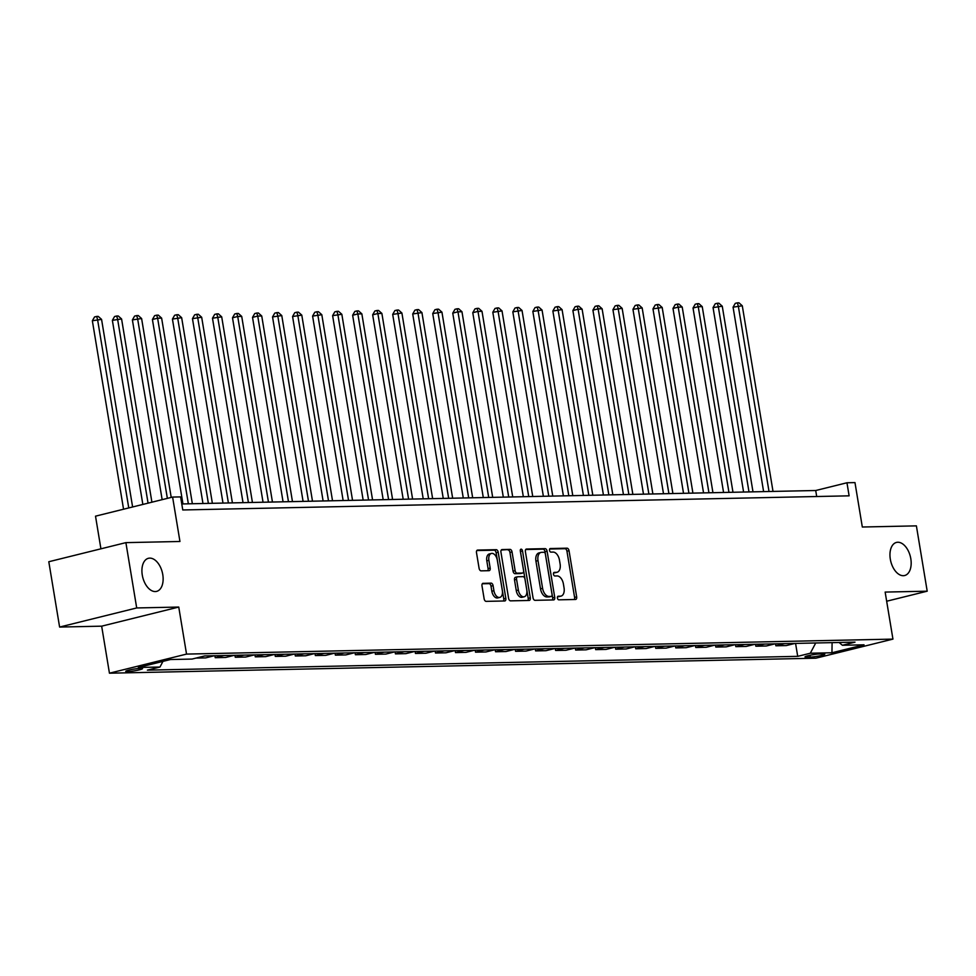 <?xml version="1.0" encoding="UTF-8"?>
<svg xmlns="http://www.w3.org/2000/svg" width="976" height="976" viewBox="0 0 976 976"><rect width="100%" height="100%" fill="white"/><g stroke="black" fill="none" stroke-linecap="round" stroke-linejoin="round"><path stroke-width="1.46" d="M557.418 598.056A1.83 1.086 76.1 0 0 558.821 599.825L575.523 599.471A2.611 1.549 76.1 0 0 575.73 599.447A2.611 1.549 76.1 0 0 576.67 596.873L569.032 550.708A2.611 1.549 76.1 0 0 567.032 548.183L550.33 548.536A1.83 1.086 76.1 0 0 550.183 548.549A1.83 1.086 76.1 0 0 549.525 550.354A1.83 1.086 76.1 0 0 550.915 552.123L553.087 552.074A8.369 4.953 76.1 0 1 559.468 560.175L560.114 564.03A8.369 4.953 76.1 0 1 557.089 572.253A8.369 4.953 76.1 0 1 556.442 572.339L554.27 572.387A1.83 1.086 76.1 0 0 554.136 572.4A1.83 1.086 76.1 0 0 553.477 574.205A1.83 1.086 76.1 0 0 554.868 575.974L557.028 575.925A8.369 4.953 76.1 0 1 563.42 584.026L564.055 587.881A8.369 4.953 76.1 0 1 561.041 596.104A8.369 4.953 76.1 0 1 560.383 596.19L558.223 596.238A1.83 1.086 76.1 0 0 558.077 596.251A1.83 1.086 76.1 0 0 557.418 598.056M162.772 574.62A17.043 10.089 76.1 0 0 148.425 558.296A17.043 10.089 76.1 0 0 142.276 575.059A17.043 10.089 76.1 0 0 156.624 591.383A17.043 10.089 76.1 0 0 162.772 574.62M910.815 558.76A17.043 10.089 76.1 0 0 896.468 542.424A17.043 10.089 76.1 0 0 890.319 559.187A17.043 10.089 76.1 0 0 904.667 575.523A17.043 10.089 76.1 0 0 910.815 558.76M127.466 671.634A8.528 0.903 170.6 0 0 136.921 670.39A8.528 0.903 170.6 0 0 142.545 668.584A8.528 0.903 170.6 0 0 140.8 668.328A8.528 0.903 170.6 0 0 131.357 669.56A8.528 0.903 170.6 0 0 125.733 671.366A8.528 0.903 170.6 0 0 127.466 671.634M483.144 583.282A2.611 1.549 76.1 0 0 482.937 583.319A2.611 1.549 76.1 0 0 481.998 585.881L484.145 598.837A2.611 1.549 76.1 0 0 486.133 601.362L504.69 600.972A2.611 1.549 76.1 0 0 504.897 600.948A2.611 1.549 76.1 0 0 505.836 598.373L498.199 552.209A2.611 1.549 76.1 0 0 496.198 549.683L477.642 550.074A2.611 1.549 76.1 0 0 477.447 550.098A2.611 1.549 76.1 0 0 476.495 552.672L479.094 568.313A2.611 1.549 76.1 0 0 481.083 570.85L489.025 570.679A2.611 1.549 76.1 0 0 489.232 570.655A2.611 1.549 76.1 0 0 490.172 568.081L488.891 560.322A6.991 4.136 76.1 0 1 491.416 553.441A6.991 4.136 76.1 0 1 497.296 560.151L502.335 590.541A6.991 4.136 76.1 0 1 499.81 597.41A6.991 4.136 76.1 0 1 493.917 590.712L493.087 585.649A2.611 1.549 76.1 0 0 491.087 583.123L482.754 583.38M886.672 601.228L927.2 591.188L916.391 525.869L862.32 527.016L854.976 482.595L846.961 482.766L849.12 495.832L182.768 509.96L180.609 496.906L172.606 497.065L95.514 516.17L100.918 548.817M136.701 607.95L59.609 627.056L101.663 626.165L178.754 607.06L136.701 607.95L125.892 542.632L179.95 541.485L172.606 497.065M178.754 607.06L186.538 654.091L892.942 639.109L815.851 658.202L109.446 673.196L186.538 654.091M927.2 591.188L885.147 592.078L892.942 639.109M533.042 597.8A2.611 1.549 76.1 0 0 535.043 600.325L553.587 599.935A2.611 1.549 76.1 0 0 553.795 599.911A2.611 1.549 76.1 0 0 554.734 597.336L547.097 551.172A2.611 1.549 76.1 0 0 545.096 548.646L526.552 549.037A2.611 1.549 76.1 0 0 526.345 549.061A2.611 1.549 76.1 0 0 525.393 551.635L533.042 597.8M529.138 600.46L510.594 600.85A2.611 1.549 76.1 0 1 508.594 598.312L500.944 552.16A2.611 1.549 76.1 0 1 501.896 549.586A2.611 1.549 76.1 0 1 502.091 549.561L510.033 549.39A2.611 1.549 76.1 0 1 512.034 551.916L515.133 570.643A2.611 1.549 76.1 0 0 517.134 573.168L522.392 573.058A2.611 1.549 76.1 0 0 522.599 573.034A2.611 1.549 76.1 0 0 523.551 570.46L520.318 550.976A1.83 1.086 76.1 0 1 520.977 549.171A1.83 1.086 76.1 0 1 522.514 550.928L530.285 597.861A2.611 1.549 76.1 0 1 529.346 600.423A2.611 1.549 76.1 0 1 529.138 600.46M59.609 627.056L48.8 561.737L125.892 542.632M823.134 653.896L819.608 653.969A8.259 0.878 170.6 0 0 810.458 655.177A8.259 0.878 170.6 0 0 805.005 656.921A8.259 0.878 170.6 0 0 806.688 657.177L810.214 657.092A8.259 0.878 170.6 0 0 819.364 655.896A8.259 0.878 170.6 0 0 824.818 654.152A8.259 0.878 170.6 0 0 823.134 653.896M839.067 642.489L842.398 645.27L855.013 642.147L204.679 655.945L192.065 659.068L170.446 659.532L138.36 667.474L159.979 667.023L147.376 670.146L797.709 656.348L810.312 653.225L815.716 642.989M842.398 645.27L864.028 644.819L831.942 652.761L810.312 653.225M101.663 626.165L109.446 673.196M846.961 482.766L815.704 490.513L181.78 503.958M816.705 496.516L815.704 490.513M795.574 643.416L797.709 656.348M775.542 643.831L775.871 645.795L786.278 645.575L794.976 643.428M755.522 644.258L755.851 646.222L766.258 646.002L774.956 643.855M735.501 644.685L735.831 646.649L746.237 646.429L754.936 644.27M715.481 645.112L715.798 647.076L726.217 646.856L734.904 644.697M695.461 645.539L695.778 647.503L706.197 647.283L714.883 645.124M675.429 645.966L675.758 647.918L686.165 647.698L694.863 645.551M655.408 646.38L655.738 648.345L666.144 648.125L674.843 645.978M635.388 646.807L635.718 648.772L646.124 648.552L654.823 646.393M615.368 647.234L615.685 649.199L626.104 648.979L634.79 646.82M595.348 647.661L595.665 649.626L606.084 649.406L614.77 647.247M575.315 648.088L575.645 650.053L586.051 649.821L594.75 647.674M555.295 648.503L555.625 650.467L566.031 650.248L574.73 648.101M535.275 648.93L535.604 650.894L546.011 650.675L554.71 648.528M515.255 649.357L515.572 651.321L525.991 651.102L534.677 648.942M495.235 649.784L495.552 651.748L505.971 651.529L514.657 649.369M475.202 650.211L475.532 652.175L485.938 651.956L494.637 649.796M455.182 650.638L455.511 652.59L465.918 652.371L474.617 650.223M435.162 651.053L435.491 653.017L445.898 652.798L454.596 650.65M415.142 651.48L415.459 653.444L425.878 653.225L434.564 651.065M395.121 651.907L395.439 653.871L405.857 653.652L414.544 651.492M375.089 652.334L375.418 654.298L385.825 654.079L394.524 651.919M355.069 652.761L355.398 654.725L365.805 654.493L374.503 652.346M335.049 653.176L335.378 655.14L345.785 654.92L354.483 652.773M315.028 653.603L315.346 655.567L325.764 655.347L334.451 653.2M295.008 654.03L295.325 655.994L305.744 655.774L314.431 653.615M274.976 654.457L275.305 656.421L285.712 656.201L294.41 654.042M254.956 654.884L255.285 656.848L265.692 656.628L274.39 654.469M234.935 655.311L235.265 657.263L245.671 657.043L254.37 654.896M214.915 655.726L215.232 657.69L225.651 657.47L234.338 655.323M195.981 658.105L205.631 657.897L214.317 655.738M775.871 645.795L784.57 643.648M755.851 646.222L764.537 644.075M735.831 646.649L744.517 644.489M715.798 647.076L724.497 644.916M695.778 647.503L704.477 645.343M675.758 647.918L684.457 645.77M655.738 648.345L664.424 646.197M635.718 648.772L644.404 646.624M615.685 649.199L624.384 647.039M595.665 649.626L604.364 647.466M575.645 650.053L584.343 647.893M555.625 650.467L564.311 648.32M535.604 650.894L544.291 648.747M515.572 651.321L524.271 649.162M495.552 651.748L504.25 649.589M475.532 652.175L484.23 650.016M455.511 652.59L464.198 650.443M435.491 653.017L444.178 650.87M415.459 653.444L424.157 651.297M395.439 653.871L404.137 651.712M375.418 654.298L384.117 652.139M355.398 654.725L364.085 652.566M335.378 655.14L344.064 652.993M315.346 655.567L324.044 653.42M295.325 655.994L304.024 653.835M275.305 656.421L284.004 654.262M255.285 656.848L263.971 654.689M235.265 657.263L243.951 655.116M215.232 657.69L223.931 655.543M162.955 661.386L159.979 667.023M832.101 642.635L831.942 652.761M557.564 596.726L558.296 596.702A8.369 4.953 76.1 0 0 558.955 596.617L561.041 596.104M557.089 572.253L555.002 572.766A8.369 4.953 76.1 0 1 554.356 572.851L553.612 572.875M574.266 599.496A2.611 1.549 76.1 0 0 574.583 597.385L566.946 551.22A2.611 1.549 76.1 0 0 564.945 548.695L549.659 549.024M552.331 599.959A2.611 1.549 76.1 0 0 552.66 597.849L545.011 551.696A2.611 1.549 76.1 0 0 543.01 549.159L525.722 549.525M551.269 596.385A1.83 1.086 76.1 0 0 551.403 596.36A1.83 1.086 76.1 0 0 552.074 594.567L545.364 554.039A1.83 1.086 76.1 0 0 543.961 552.27L541.68 552.318A8.369 4.953 76.1 0 0 541.033 552.404A8.369 4.953 76.1 0 0 538.008 560.639L542.595 588.333A8.369 4.953 76.1 0 0 548.988 596.434L551.269 596.385L549.183 596.897A1.83 1.086 76.1 0 0 549.329 596.885A1.83 1.086 76.1 0 0 549.464 596.824M539.606 552.831A8.369 4.953 76.1 0 0 538.947 552.916A8.369 4.953 76.1 0 0 535.934 561.151L538.008 560.639M549.183 596.897L546.902 596.946A8.369 4.953 76.1 0 1 540.509 588.845L535.934 561.151M501.261 550.049L510.033 549.39M520.708 573.473A2.611 1.549 76.1 0 1 520.513 573.546A2.611 1.549 76.1 0 1 520.318 573.571L515.047 573.693A2.611 1.549 76.1 0 1 513.047 571.155L509.948 552.44A2.611 1.549 76.1 0 0 507.959 549.903M527.882 600.484A2.611 1.549 76.1 0 0 528.211 598.373L520.44 551.44A1.83 1.086 76.1 0 0 520.318 550.964M518.354 590.065A6.991 4.136 76.1 0 0 524.234 596.763A6.991 4.136 76.1 0 0 526.759 589.894L524.99 579.183A2.611 1.549 76.1 0 0 522.99 576.645L517.719 576.767A2.611 1.549 76.1 0 0 517.524 576.792A2.611 1.549 76.1 0 0 516.572 579.366L518.354 590.065L516.267 590.59A6.991 4.136 76.1 0 0 522.148 597.288L524.234 596.763M517.329 576.865L515.645 577.28A2.611 1.549 76.1 0 0 515.438 577.304A2.611 1.549 76.1 0 0 514.498 579.878L516.572 579.366M516.267 590.59L514.498 579.878M499.81 597.41L497.723 597.934A6.991 4.136 76.1 0 1 491.843 591.236L491.001 586.161A2.611 1.549 76.1 0 0 489 583.636L482.315 583.782M491.416 553.441L489.33 553.965A6.991 4.136 76.1 0 0 486.804 560.846L488.891 560.322M487.768 570.704A2.611 1.549 76.1 0 0 488.085 568.593L486.804 560.846M503.433 600.996A2.611 1.549 76.1 0 0 503.762 598.886L496.113 552.733A2.611 1.549 76.1 0 0 494.112 550.196L476.813 550.562M773.016 491.416L742.285 305.793L733.074 307.172L763.61 491.611M733.074 307.172L735.27 303.353L737.356 302.841L738.283 305.878L769.015 491.501M737.356 302.841L738.966 302.804L742.285 305.793M752.996 491.843L722.264 306.22L713.053 307.586L743.59 492.038M713.053 307.586L715.249 303.78L717.336 303.268L718.263 306.305L748.995 491.928M717.336 303.268L718.934 303.231L722.264 306.22M732.976 492.258L702.244 306.647L698.243 306.732L693.033 308.013L723.558 492.465M693.033 308.013L695.229 304.207L697.315 303.695L698.243 306.732L728.962 492.343M697.315 303.695L698.914 303.658L702.244 306.647M712.944 492.685L682.224 307.062L678.21 307.147L673.001 308.44L703.537 492.892M673.001 308.44L675.209 304.634L677.295 304.122L678.21 307.147L708.942 492.77M677.295 304.122L678.893 304.085L682.224 307.062M692.923 493.112L662.192 307.489L652.981 308.867L683.517 493.307M652.981 308.867L655.189 305.061L657.263 304.536L658.19 307.574L688.922 493.197M657.263 304.536L658.873 304.512L662.192 307.489M672.903 493.539L642.171 307.916L632.96 309.294L663.497 493.734M632.96 309.294L635.156 305.488L637.243 304.963L638.17 308.001L668.902 493.624M637.243 304.963L638.853 304.927L642.171 307.916M652.883 493.966L622.151 308.343L612.94 309.721L643.477 494.161M612.94 309.721L615.136 305.903L617.222 305.39L618.15 308.428L648.881 494.051M617.222 305.39L618.821 305.354L622.151 308.343M632.863 494.381L602.131 308.77L598.129 308.855L592.92 310.136L623.444 494.588M592.92 310.136L595.116 306.33L597.202 305.817L598.129 308.855L628.849 494.466M597.202 305.817L598.8 305.781L602.131 308.77M612.83 494.808L582.111 309.185L578.097 309.27L572.888 310.563L603.424 495.015M572.888 310.563L575.096 306.757L577.182 306.244L578.097 309.27L608.829 494.893M577.182 306.244L578.78 306.208L582.111 309.185M592.81 495.235L562.078 309.612L552.867 310.99L583.404 495.43M552.867 310.99L555.076 307.184L557.15 306.659L558.077 309.697L588.809 495.32M557.15 306.659L558.76 306.635L562.078 309.612M572.79 495.662L542.058 310.039L532.847 311.417L563.384 495.857M532.847 311.417L535.043 307.611L537.129 307.086L538.057 310.124L568.788 495.747M537.129 307.086L538.74 307.062L542.058 310.039M552.77 496.089L522.038 310.466L512.827 311.844L543.364 496.284M512.827 311.844L515.023 308.026L517.109 307.513L518.036 310.551L548.768 496.174M517.109 307.513L518.707 307.477L522.038 310.466M532.75 496.516L502.018 310.893L492.807 312.259L523.331 496.711M492.807 312.259L495.003 308.453L497.089 307.94L498.016 310.978L528.736 496.601M497.089 307.94L498.687 307.904L502.018 310.893M512.717 496.93L481.998 311.32L477.984 311.405L472.774 312.686L503.311 497.138M472.774 312.686L474.983 308.88L477.069 308.367L477.984 311.405L508.716 497.016M477.069 308.367L478.667 308.331L481.998 311.32M492.697 497.357L461.965 311.734L457.964 311.82L452.754 313.113L483.291 497.565M452.754 313.113L454.962 309.307L457.036 308.794L457.964 311.82L488.695 497.443M457.036 308.794L458.647 308.758L461.965 311.734M472.677 497.784L441.945 312.161L432.734 313.54L463.271 497.98M432.734 313.54L434.93 309.734L437.016 309.209L437.943 312.247L468.675 497.87M437.016 309.209L438.614 309.185L441.945 312.161M452.657 498.211L421.925 312.588L412.714 313.967L443.25 498.407M412.714 313.967L414.91 310.161L416.996 309.636L417.923 312.674L448.655 498.297M416.996 309.636L418.594 309.599L421.925 312.588M432.636 498.638L401.905 313.015L392.694 314.394L423.218 498.834M392.694 314.394L394.89 310.575L396.976 310.063L397.903 313.101L428.623 498.724M396.976 310.063L398.574 310.026L401.905 313.015M412.604 499.053L381.884 313.442L377.871 313.528L372.661 314.809L403.198 499.261M372.661 314.809L374.869 311.002L376.956 310.49L377.871 313.528L408.602 499.139M376.956 310.49L378.554 310.453L381.884 313.442M392.584 499.48L361.852 313.857L357.85 313.943L352.641 315.236L383.178 499.688M352.641 315.236L354.849 311.429L356.923 310.917L357.85 313.943L388.582 499.566M356.923 310.917L358.534 310.88L361.852 313.857M372.564 499.907L341.832 314.284L332.621 315.663L363.157 500.102M332.621 315.663L334.817 311.856L336.903 311.332L337.83 314.37L368.562 499.993M336.903 311.332L338.501 311.307L341.832 314.284M352.543 500.334L321.812 314.711L312.601 316.09L343.137 500.529M312.601 316.09L314.797 312.283L316.883 311.759L317.81 314.797L348.542 500.42M316.883 311.759L318.481 311.734L321.812 314.711M332.523 500.761L301.791 315.138L292.58 316.517L323.105 500.956M292.58 316.517L294.776 312.698L296.863 312.186L297.778 315.224L328.509 500.847M296.863 312.186L298.461 312.149L301.791 315.138M312.491 501.188L281.771 315.565L272.548 316.932L303.085 501.383M272.548 316.932L274.756 313.125L276.842 312.613L277.757 315.651L308.489 501.274M276.842 312.613L278.441 312.576L281.771 315.565M292.471 501.603L261.739 315.992L257.737 316.078L252.528 317.359L283.064 501.81M252.528 317.359L254.736 313.552L256.81 313.04L257.737 316.078L288.469 501.688M256.81 313.04L258.42 313.003L261.739 315.992M272.45 502.03L241.719 316.407L237.717 316.492L232.508 317.786L263.044 502.237M232.508 317.786L234.704 313.979L236.79 313.467L237.717 316.492L268.449 502.115M236.79 313.467L238.388 313.43L241.719 316.407M252.43 502.457L221.698 316.834L212.487 318.213L243.024 502.652M212.487 318.213L214.683 314.406L216.77 313.882L217.697 316.919L248.416 502.542M216.77 313.882L218.368 313.857L221.698 316.834M232.41 502.884L201.678 317.261L192.467 318.64L222.992 503.079M192.467 318.64L194.663 314.833L196.749 314.309L197.664 317.346L228.396 502.969M196.749 314.309L198.348 314.272L201.678 317.261M212.378 503.311L181.658 317.688L172.435 319.067L202.971 503.506M172.435 319.067L174.643 315.248L176.729 314.736L177.644 317.773L208.376 503.396M176.729 314.736L178.327 314.699L181.658 317.688M192.357 503.726L161.626 318.115L157.624 318.2L152.415 319.481L182.951 503.933M152.415 319.481L154.623 315.675L156.697 315.163L157.624 318.2L188.356 503.811M156.697 315.163L158.307 315.126L161.626 318.115M171.215 497.406L141.605 318.53L132.394 319.908L162.15 499.663M132.394 319.908L134.59 316.102L136.677 315.59L137.604 318.615L167.36 498.37M136.677 315.59L138.275 315.553L141.605 318.53M151.914 502.189L121.585 318.957L112.374 320.335L142.85 504.446M112.374 320.335L114.57 316.529L116.656 316.004L117.584 319.042L148.059 503.152M116.656 316.004L118.255 315.98L121.585 318.957M132.614 506.971L101.565 319.384L92.354 320.762L123.549 509.228M92.354 320.762L94.55 316.956L96.636 316.431L97.551 319.469L128.759 507.935M96.636 316.431L98.234 316.407L101.565 319.384M809.909 655.286L810.214 657.092M806.518 656.14L806.688 657.177M558.296 596.702L560.383 596.19M554.356 572.851L556.442 572.339M564.945 548.695L567.032 548.183M566.946 551.22L569.032 550.708M574.583 597.385L576.67 596.873M543.01 549.159L545.096 548.646M545.011 551.696L547.097 551.172M552.66 597.849L554.734 597.336M540.509 588.845L542.595 588.333M546.902 596.946L548.988 596.434M509.948 552.44L512.034 551.916M513.047 571.155L515.133 570.643M515.047 573.693L517.134 573.168M520.318 573.571L522.392 573.058M520.44 551.44L522.514 550.928M528.211 598.373L530.285 597.861M489 583.636L491.087 583.123M491.001 586.161L493.087 585.649M491.843 591.236L493.917 590.712M488.085 568.593L490.172 568.081M494.112 550.196L496.198 549.683M496.113 552.733L498.199 552.209M503.762 598.886L505.836 598.373M549.329 596.885L551.403 596.36M538.947 552.916L541.033 552.404M520.513 573.546L522.599 573.034M515.438 577.304L517.524 576.792"/></g></svg>
